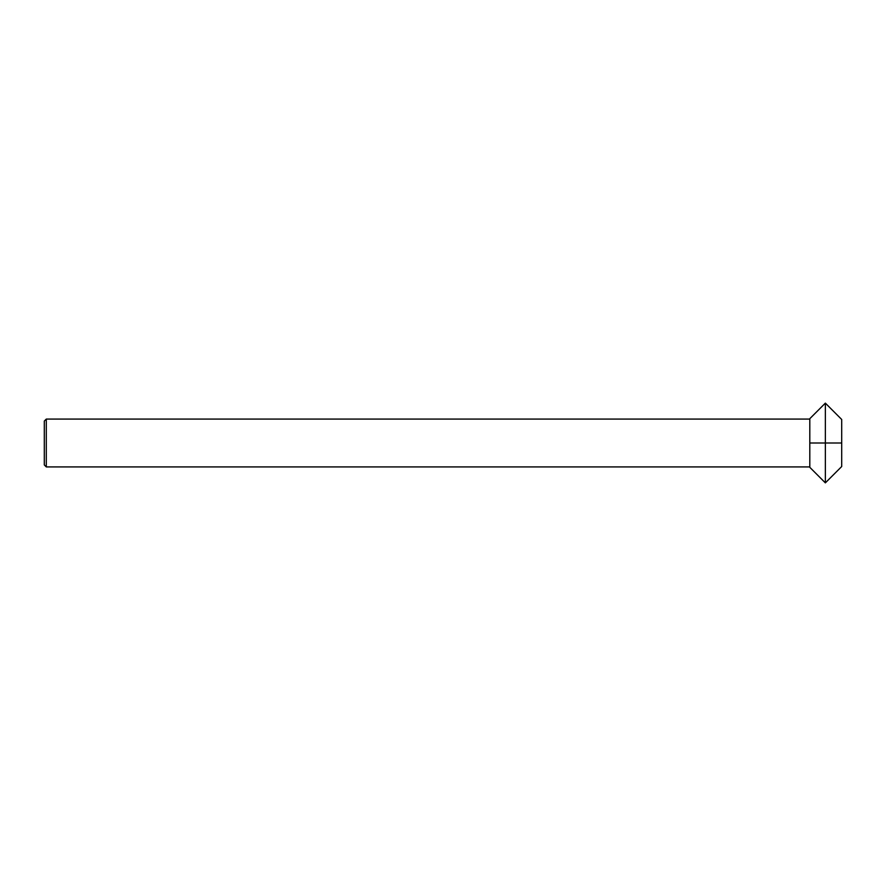 <?xml version="1.0" encoding="UTF-8"?>
<svg xmlns="http://www.w3.org/2000/svg" width="886" height="886" viewBox="0 0 886 886"><rect width="100%" height="100%" fill="white"/><g stroke="black" fill="none" stroke-linecap="round" stroke-linejoin="round"><path stroke-width="0.66" stroke-dasharray="4.43 3.32" d="M809.804 418.679L809.804 467.321M46.293 466.922L46.293 419.078M44.3 421.071L44.3 464.928M825.353 403.13L825.353 482.87M841.7 466.523L841.7 419.477"/><path stroke-width="1.33" d="M46.293 466.922L44.3 464.928L44.3 421.071L46.293 419.078L46.293 466.922L809.804 466.922M825.353 482.87L825.353 443L841.7 443L841.7 419.477L825.353 403.13L825.353 443L809.804 443L809.804 467.321L825.353 482.87L841.7 466.523L841.7 443M825.353 403.13L809.804 418.679L809.804 443M46.293 419.078L809.804 419.078"/></g></svg>
